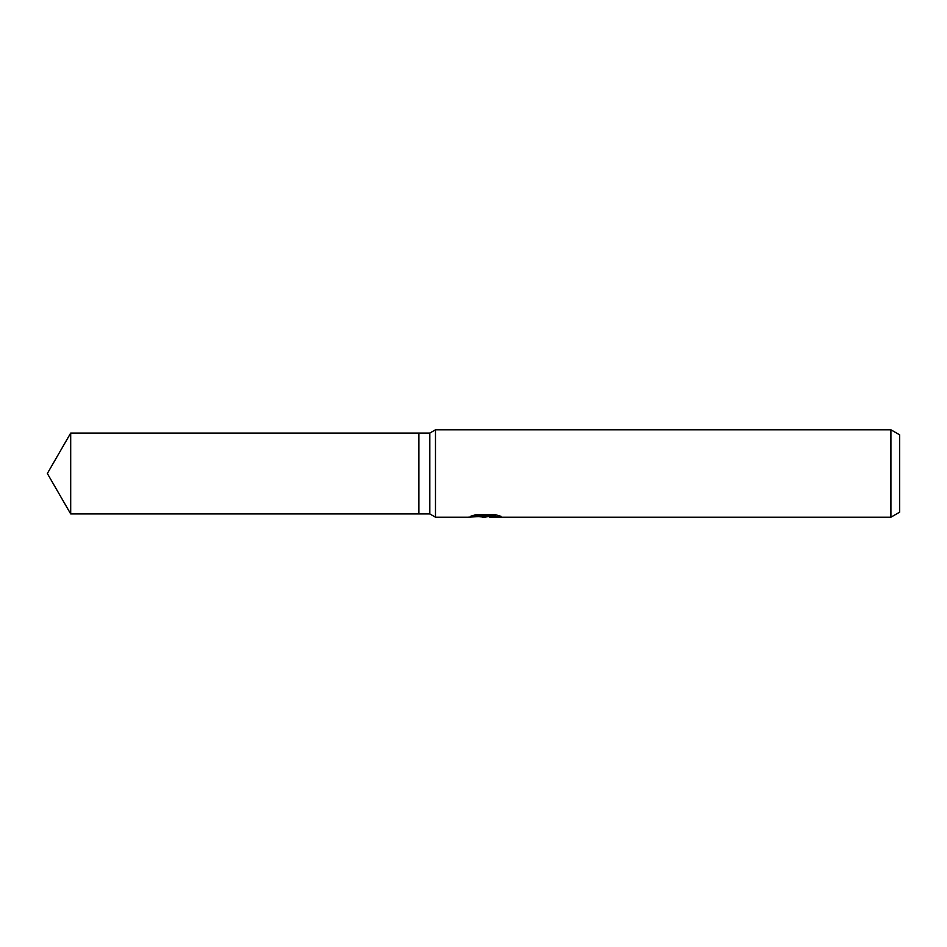 <?xml version="1.0" encoding="UTF-8"?>
<svg xmlns="http://www.w3.org/2000/svg" width="947" height="947" viewBox="0 0 947 947"><rect width="100%" height="100%" fill="white"/><g stroke="black" fill="none" stroke-linecap="round" stroke-linejoin="round"><path stroke-width="1.42" d="M474.636 515.038L486.616 515.038L486.616 516.151L467.913 517.204L435.478 517.204L429.796 513.925L418.87 513.925L418.87 433.075L429.796 433.075L435.478 429.796L890.914 429.796L899.65 434.839L899.65 512.161L890.914 517.204L489.859 517.204L489.67 516.079L496.796 515.038M429.796 513.925L429.796 433.075M435.478 517.204L435.478 429.796M489.67 516.34L484.651 517.204L478.933 516.66M484.651 517.204L482.319 517.204M890.914 517.204L890.914 429.796M486.616 516.151L470.896 516.151L476.01 514.695L495.411 514.695L501.034 516.328L489.67 517.169M418.87 513.925L70.694 513.925L47.35 473.5L70.694 433.075L418.87 433.075M70.694 513.925L70.694 433.075M486.616 516.115L489.67 516.115"/></g></svg>
